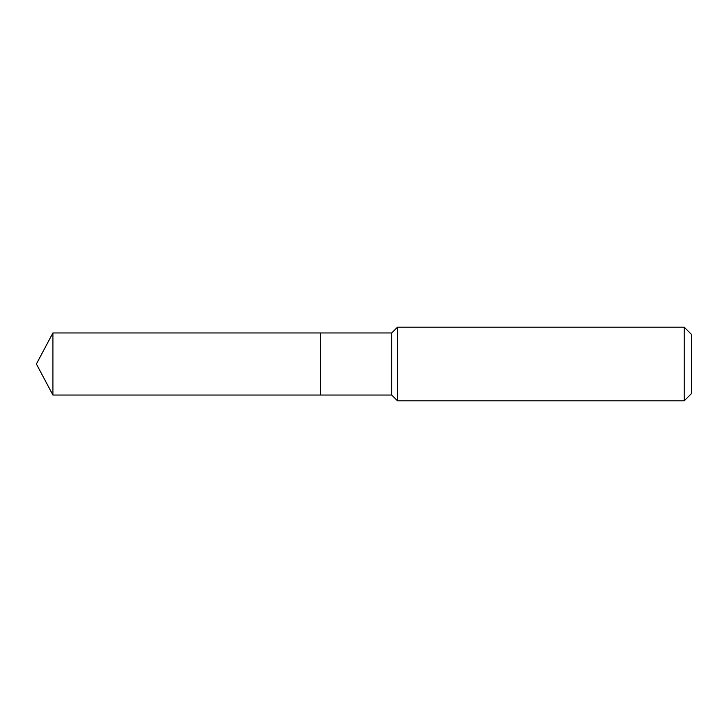 <?xml version="1.0" encoding="UTF-8"?>
<svg xmlns="http://www.w3.org/2000/svg" width="728" height="728" viewBox="0 0 728 728"><rect width="100%" height="100%" fill="white"/><g stroke="black" fill="none" stroke-linecap="round" stroke-linejoin="round"><path stroke-width="1.09" d="M52.907 332.96L52.907 395.04L320.329 395.04L320.329 332.96L52.907 332.96L36.4 364L52.907 395.04M320.329 333.051L320.42 395.04L391.719 395.04L397.488 400.81L684.238 400.81L684.238 327.191L397.488 327.191L397.488 400.81M684.238 327.191L691.6 334.552L691.6 393.448L684.238 400.81M320.42 332.96L391.719 332.96L391.719 395.04M391.719 332.96L397.488 327.191"/></g></svg>
